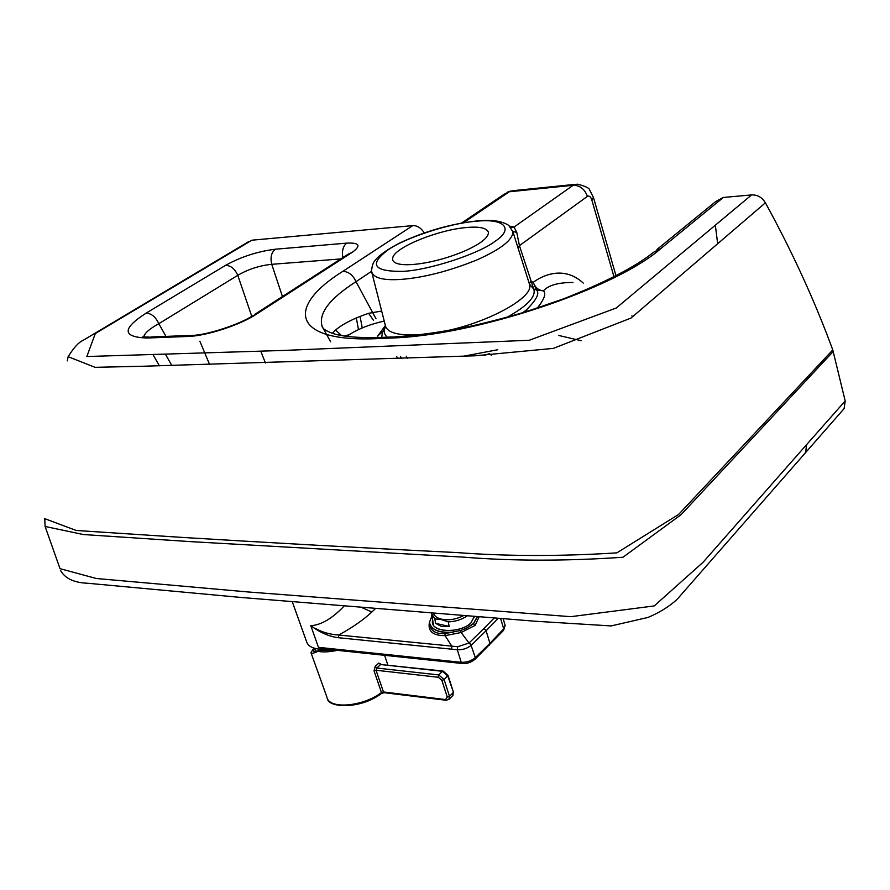 <?xml version="1.0" encoding="UTF-8"?>
<svg xmlns="http://www.w3.org/2000/svg" width="890" height="890" viewBox="0 0 890 890"><rect width="100%" height="100%" fill="white"/><g stroke="black" fill="none" stroke-linecap="round" stroke-linejoin="round"><path stroke-width="1.33" d="M593.463 197.424L591.783 199.827L613.955 276.712M461.51 223.079L504.074 194.298L509.28 191.773L513.374 190.649L574.94 184.386M615.98 275.666L593.508 197.602L589.77 190.182C589.447 188.057 585.242 186.055 577.176 184.152L573.138 185.287C579.902 185.309 584.652 189.003 587.422 196.379C589.213 195.489 590.66 196.634 591.783 199.827M842.151 410.835L844.132 408.588L845.189 400.956L832.784 349.948L678.581 514.476L616.848 552.868C560.5 556.428 507.345 556.339 457.382 552.601C359.694 547.773 260.993 542.255 183.151 537.471L76.217 530.473L44.778 518.681L45.101 526.468L83.382 534.545L190.382 541.621L463.312 557.129C512.673 561.101 565.884 561.145 622.956 557.251L681.039 514.709L833.251 351.461M832.784 349.948C814.728 300.82 792.267 251.77 765.4 202.798L631.043 318.041L553.324 348.391L475.071 355.789L143.357 366.235L95.041 367.325L68.152 356.701L67.228 360.884M424.274 232.88C421.026 227.873 417.199 225.448 412.771 225.615L251.937 240.189L247.809 242.647M765.4 202.798C762.04 197.335 757.435 194.71 751.583 194.91L723.336 197.469L715.883 201.429L656.987 249.456M390.076 338.067L394.604 336.843C417.621 335.53 443.509 331.87 472.234 325.862C491.981 321.301 510.07 316.529 526.491 311.556L563.337 298.929C605.567 282.275 635.605 266.744 653.46 252.337L661.07 248.366C616.447 288.082 475.171 335.919 390.076 338.067L378.295 338.589C290.518 342.761 286.346 306.494 342.817 271.361C348.535 271.561 352.93 274.999 356 281.685L371.531 271.317M322.848 327.843L322.147 326.452C318.208 313.547 329.489 298.628 356 281.685L376.025 318.809M342.839 257.599C341.749 250.913 343.051 246.085 346.766 243.126C359.504 242.558 361.351 245.618 352.307 252.293L256.454 314.137C240.545 324.839 206.38 336.086 187.745 336.476L146.672 338.022C122.164 337.021 121.997 328.71 146.183 313.091L225.648 265.298C230.844 265.565 234.882 268.913 237.786 275.322C248.288 269.203 259.613 265.543 271.739 264.319L340.77 258.934M225.648 265.298C241.19 256.754 257.766 251.392 275.388 249.211C271.35 252.426 270.137 257.455 271.739 264.319L282.442 296.537M254.54 314.526L348.124 254.195L352.307 252.293M187.745 336.476L192.463 335.385C206.97 335.118 239.599 324.383 252.248 315.995L256.454 314.137M143.713 336.876C144.603 333.116 149.642 328.722 158.821 323.693C155.683 316.974 151.467 313.447 146.183 313.091M511.038 227.684L514.053 227.061L516.767 232.39L519.426 245.64L587.422 196.379M516.934 244.528L517.98 247.787M516.767 232.39L512.874 231.5M529.305 283.721L530.685 281.44L533.277 282.286C535.19 287.615 538.572 290.463 543.412 290.841C548.44 285.245 558.286 282.453 572.96 282.475M529.439 284.132L533.744 289.072L519.426 245.64L517.936 247.62M583.306 283.098C561.979 263.562 539.062 277.925 533.277 282.286L536.37 289.962L543.412 290.841C546.393 293.511 544.324 299.285 537.226 308.14M522.73 312.713L526.101 310.176C536.603 299.808 540.03 293.066 536.37 289.962L533.744 289.072C536.258 296.57 527.381 305.949 507.111 317.241M715.337 225.192L717.674 243.749M332.393 333.272L335.619 330.012C342.628 324.005 353.63 318.431 368.605 313.313L381.665 311.044M347.278 336.42L349.281 334.662C358.815 328.644 370.474 324.116 384.235 321.079M385.303 325.618L377.95 335.664L382.756 331.748L381.543 337.332M377.416 337.577L377.95 335.664M484.338 355.433L489.278 353.664L491.325 355.177M392.868 257.243C396.239 246.663 439.215 229.531 466.95 227.495C479.743 226.338 486.93 228.007 488.51 232.501C488.132 238.175 479.51 244.628 462.655 251.881C445.3 258.879 428.635 263.095 412.66 264.53C400.177 265.32 393.458 263.629 392.512 259.457L392.868 257.243M433.653 625.303L431.717 614.946M466.972 616.047C461.676 619.607 455.457 621.554 448.304 621.899L449.139 626.427L441.618 626.571L435.644 623.356L434.787 618.839L431.45 613.277M435.644 623.356L449.139 626.427M448.304 621.899L441.373 619.562L434.787 618.839M463.29 615.758C455.869 619.44 448.627 620.575 441.551 619.162C437.335 618.239 434.654 616.325 433.508 613.444M470.999 622.8L474.281 616.614L470.999 622.8C460.241 634.092 428.68 632.601 432.674 619.996L432.473 622.121C432.351 633.246 461.22 633.046 470.999 622.8M433.174 624.535L433.352 623.578M431.917 616.036L429.492 622.21C430.849 629.475 438.258 632.801 451.731 632.2L460.542 630.509L466.26 628.296L473.536 623.378L477.229 616.837M375.235 608.782L371.842 612.02C363.376 619.93 352.329 627.595 338.69 635.026L338.511 637.73C330.991 636.851 323.326 633.936 315.516 628.974L310.788 625.737L315.516 628.974M460.542 630.509L461.154 632.512L469.019 643.025L457.727 646.719L451.809 646.129L445.089 635.66C432.763 635.66 427.567 631.144 429.481 622.132M477.24 616.837L473.591 623.656L475.138 625.392L479.087 616.981M477.073 617.66L473.536 623.378L466.271 628.362L473.591 623.656M463.824 629.352L466.26 628.296M453.844 631.956L444.989 633.547L445.089 635.66L461.154 632.512L475.138 625.392M451.731 632.2L451.753 632.345C438.881 632.979 431.494 629.92 429.57 623.145M429.803 624.213L429.937 624.947C431.005 631.21 436.022 634.069 444.989 633.547M505.042 625.047L503.306 630.621M474.915 659.401L475.327 657.632C471.366 660.925 466.672 662.494 461.243 662.316L462.511 663.528M489.489 645.094L489.923 643.325L475.327 657.632L471.11 645.406C467.117 648.543 462.511 649.989 457.293 649.745L461.243 662.316L318.464 647.341L325.951 649.077L318.475 647.341L326.263 649.911L327.175 650.089L325.951 649.077M328.243 649.377L342.35 650.857M498.144 618.439L486.096 630.732L489.923 643.325L503.707 628.896L500.647 618.628M486.096 630.732L483.938 628.462L469.275 642.791L471.444 645.094L486.096 630.732M471.11 645.406L469.275 642.791M457.727 646.719L457.293 649.745L338.511 637.73M315.527 628.485C322.224 632.278 329.945 634.47 338.69 635.026L451.809 646.129L451.619 648.977M343.941 606.223C332.37 618.439 321.323 624.936 310.788 625.737L311.244 626.059M328.143 649.377L326.986 649.333M326.163 649.322L324.16 649.322C317.719 649.433 312.846 648.298 309.564 645.951M311.411 626.126L310.788 625.737L311.411 626.16M292.332 601.896L306.594 641.668C308.14 646.763 314.003 649.322 324.16 649.322L318.464 647.341L310.788 625.737M381.031 664.24L378.762 663.095L380.564 664.519L442.998 671.038M448.015 675.254L444.132 679.604L441.885 680.372L438.325 677.268L376.047 670.248L376.848 668.034L375.213 666.443L374.045 670.826L376.047 670.248L383.445 691.964L381.454 692.542L374.045 670.826M337.399 650.345C329.389 652.014 322.903 652.348 317.953 651.335C313.113 653.516 310.777 653.939 310.955 652.615L313.758 648.22M317.953 651.335L318.932 650.457C314.003 652.515 312.524 652.058 314.47 649.077M334.851 650.078L318.932 650.457M845.189 400.956L806.596 444.644L805.628 452.443L803.648 454.712M45.101 526.468L60.019 568.666L96.331 578.5L248.766 592.017L570.768 616.681L654.217 605.934L703.078 562.269L806.596 444.644M751.583 194.91L616.247 308.007L529.227 340.269L283.387 350.449L86.842 356.523L95.319 333.516L251.937 240.189M723.336 197.469L661.07 248.366M342.817 271.361L412.771 225.615M275.388 249.211L346.766 243.126M392.479 336.943L382.845 337.366L378.295 338.589M190.238 335.463L151.445 336.954L146.672 338.022M165.985 336.409L158.821 323.693L237.786 275.322L251.759 316.295M463.545 222.722L509.28 191.773L573.138 185.287L514.053 227.061L509.659 226.16M407.431 358.281L406.274 356.2M401.679 358.481L400.433 356.356M397.908 358.614L396.662 356.534M368.605 313.313L373.477 320.333M335.619 330.012L341.504 335.53M344.619 336.053L349.281 334.662M358.492 329.623L356.311 317.897M265.431 362.998L260.792 351.261M209.628 364.566L199.861 341.226M171.848 365.534L165.529 354.387M385.626 326.786L382.756 331.748M387.195 337.176C384.28 334.373 383.523 331.336 384.914 328.043L385.548 326.586M512.584 230.555L512.918 231.734C512.94 239.788 500.903 249.211 476.829 259.98C448.649 271.283 423.306 277.758 400.811 279.416C382.945 280.606 373.188 277.925 371.542 271.394L385.214 324.917C386.305 332.092 396.417 335.43 415.563 334.929L421.103 334.584M402.658 271.361C373.544 271.661 368.683 264.486 388.084 249.856C405.006 237.797 450.874 222.923 476.05 221.287C503.44 218.072 514.876 228.296 495.185 241.223C479.143 253.828 428.379 270.382 402.658 271.361M441.117 331.781C485.495 324.116 533.922 297.761 529.617 284.856L529.272 283.654M526.101 310.176L527.57 311.222M381.999 337.31L381.944 336.687M467.083 356.089L470.487 355.054M558.497 335.408L581.125 340.703M494.095 618.127L483.938 628.462M371.842 612.02L362.174 607.725M311.567 626.26L313.291 627.394M448.838 699.585L449.506 696.347L447.27 697.104L445.512 699.551L446.268 700.297M452.432 695.902L453.11 692.665L449.506 696.347L444.132 679.604L438.781 674.943L438.325 677.268M453.377 692.031L447.77 675.955L442.43 671.305L443.12 671.049L448.037 675.332L453.377 692.031L452.899 695.435L449.305 699.117L446.157 700.274L384.102 692.676L383.445 691.964L445.512 699.551M441.885 680.372L447.27 697.104M381.298 693.566L381.454 692.542C363.309 706.615 328.543 709.797 326.853 696.937L311.111 653.049M384.224 692.687L381.421 693.477C360.55 709.575 327.587 708.028 327.286 698.194M380.564 664.519L442.43 671.305L438.781 674.943L376.848 668.034L380.564 664.519M378.762 663.095L375.213 666.443M510.994 190.916L507.022 192.307M60.687 570.657C66.583 581.037 78.976 582.872 88.277 583.317L242.08 597.546L535.124 621.22L611.13 625.926L647.909 617.46C665.664 610.117 677.179 599.882 679.159 597.012L844.132 408.588M68.152 356.701C73.748 347.678 78.721 342.238 83.082 340.369L248.733 241.568M380.709 337.455C357.869 338.089 341.571 336.631 331.814 333.082C325.562 330.635 322.336 328.432 322.147 326.452L323.081 328.132M149.164 337.043L142.4 336.987M517.146 245.151L516.968 244.594M477.496 220.898C491.124 219.43 501.515 220.898 508.668 225.315L512.918 231.734L529.417 284.066M497.799 349.726L463.423 356.223M330.624 341.805L323.459 328.822M362.23 327.943L360.072 316.317M159.41 365.846L153.08 354.765M371.542 271.394C371.964 265.999 373.11 262.405 374.957 260.637C378.795 255.475 387.094 249.567 399.844 242.926C425.264 231.166 450.885 223.846 476.695 220.976M632.957 316.395L631.833 315.961M474.114 617.76L473.903 616.581M316.495 651.369L313.558 647.976M432.473 622.121L432.729 623.456M327.409 649.288L462.277 663.506C466.783 663.929 471.077 662.471 475.182 659.134L503.573 630.354L505.153 625.448L503.184 618.817M326.285 649.133L326.841 649.21M384.591 655.318L387.84 664.997"/></g></svg>
